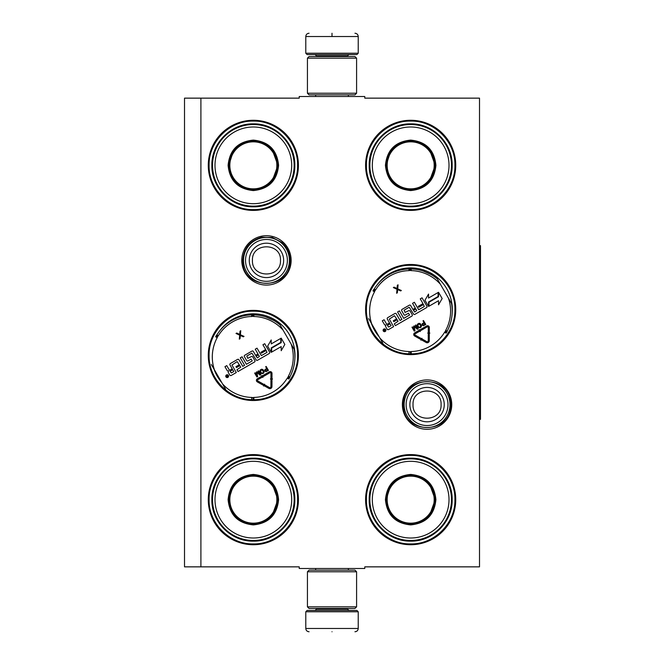 <?xml version="1.0" encoding="UTF-8"?>
<svg xmlns="http://www.w3.org/2000/svg" width="665" height="665" viewBox="0 0 665 665"><rect width="100%" height="100%" fill="white"/><g stroke="black" fill="none" stroke-linecap="round" stroke-linejoin="round"><path stroke-width="1" d="M200.905 98.146L299.233 98.146L299.233 96.508L364.786 96.508L364.786 98.146L479.507 98.146L479.507 566.854L364.786 566.854L364.786 568.492L299.233 568.492L299.233 566.854L200.905 566.854L200.905 98.146L184.513 98.146L184.513 566.854L200.905 566.854M451.743 404.611A24.68 24.68 0 0 1 427.063 429.291A24.68 24.68 0 0 1 402.383 404.611A24.68 24.68 0 0 1 427.063 379.931A24.68 24.68 0 0 1 451.743 404.611M291.137 260.389A24.68 24.68 0 0 1 266.457 285.069A24.68 24.68 0 0 1 241.777 260.389A24.68 24.68 0 0 1 266.457 235.709A24.68 24.68 0 0 1 291.137 260.389M298.41 499.664A45.07 45.07 0 0 1 253.348 544.726A45.07 45.07 0 0 1 208.278 499.664A45.07 45.07 0 0 1 253.348 454.594A45.07 45.07 0 0 1 298.41 499.664M298.41 355.443A45.07 45.07 0 0 1 253.348 400.513A45.07 45.07 0 0 1 208.278 355.443A45.07 45.07 0 0 1 253.348 310.372A45.07 45.07 0 0 1 298.41 355.443M298.41 165.336A45.07 45.07 0 0 1 253.348 210.406A45.07 45.07 0 0 1 208.278 165.336A45.07 45.07 0 0 1 253.348 120.274A45.07 45.07 0 0 1 298.41 165.336M455.741 499.664A45.07 45.07 0 0 1 410.671 544.726A45.07 45.07 0 0 1 365.6 499.664A45.07 45.07 0 0 1 410.671 454.594A45.07 45.07 0 0 1 455.741 499.664M455.741 309.558A45.07 45.07 0 0 1 410.671 354.628A45.07 45.07 0 0 1 365.6 309.558A45.07 45.07 0 0 1 410.671 264.487A45.07 45.07 0 0 1 455.741 309.558M455.741 165.336A45.07 45.07 0 0 1 410.671 210.406A45.07 45.07 0 0 1 365.6 165.336A45.07 45.07 0 0 1 410.671 120.274A45.07 45.07 0 0 1 455.741 165.336M214.039 369.175A41.637 41.637 0 0 0 221.794 382.616M294.944 357.23L294.869 358.502A41.637 41.637 0 0 0 219.791 330.788M371.361 323.29A41.637 41.637 0 0 0 379.125 336.731M452.275 311.336L452.2 312.617A41.637 41.637 0 0 0 377.122 284.894M253.348 311.195C276.989 310.588 298.203 331.802 297.596 355.443C298.203 379.092 276.989 400.297 253.348 399.69C229.699 400.297 208.494 379.092 209.093 355.443C208.494 331.802 229.699 310.588 253.348 311.195M410.671 265.31C434.32 264.703 455.525 285.908 454.918 309.558C455.525 333.198 434.32 354.412 410.671 353.805C387.03 354.412 365.817 333.198 366.423 309.558C365.817 285.908 387.03 264.703 410.671 265.31M410.671 121.088C434.32 120.481 455.525 141.695 454.918 165.336C455.525 188.985 434.32 210.19 410.671 209.591C387.03 210.19 365.817 188.985 366.423 165.336C365.817 141.695 387.03 120.481 410.671 121.088M253.348 543.912C229.699 544.519 208.494 523.305 209.093 499.664C208.494 476.015 229.699 454.81 253.348 455.409C276.989 454.81 298.203 476.015 297.596 499.664C298.203 523.305 276.989 544.519 253.348 543.912M410.671 455.409C434.32 454.81 455.525 476.015 454.918 499.664C455.525 523.305 434.32 544.519 410.671 543.912C387.03 544.519 365.817 523.305 366.423 499.664C365.817 476.015 387.03 454.81 410.671 455.409M253.348 209.591C229.699 210.19 208.494 188.985 209.093 165.336C208.494 141.695 229.699 120.481 253.348 121.088C276.989 120.481 298.203 141.695 297.596 165.336C298.203 188.985 276.989 210.19 253.348 209.591M289.4 260.389A22.943 22.943 0 0 1 266.457 283.332A22.943 22.943 0 0 1 243.515 260.389A22.943 22.943 0 0 1 266.457 237.447A22.943 22.943 0 0 1 289.4 260.389M287.388 260.389A20.931 20.931 0 0 1 266.457 281.32A20.931 20.931 0 0 1 245.526 260.389A20.931 20.931 0 0 1 266.457 239.458A20.931 20.931 0 0 1 287.388 260.389M450.006 404.611A22.943 22.943 0 0 1 427.063 427.553A22.943 22.943 0 0 1 404.121 404.611A22.943 22.943 0 0 1 427.063 381.668A22.943 22.943 0 0 1 450.006 404.611M447.994 404.611A20.931 20.931 0 0 1 427.063 425.542A20.931 20.931 0 0 1 406.132 404.611A20.931 20.931 0 0 1 427.063 383.68A20.931 20.931 0 0 1 447.994 404.611M358.227 53.242L356.922 54.555L307.097 54.555L305.784 53.242L358.227 53.242L358.227 36.525C358.036 34.538 356.939 33.441 354.952 33.25M332.01 33.25C361.61 33.25 361.61 33.25 332.01 33.25C302.409 33.25 302.409 33.25 332.01 33.25M332.01 33.366L332.01 36.276M305.784 611.758L358.227 611.758L356.922 610.445L307.097 610.445L305.784 611.758L305.784 628.475C305.983 630.462 307.072 631.559 309.067 631.75M332.01 631.75C361.61 631.75 361.61 631.75 332.01 631.75C302.409 631.75 302.409 631.75 332.01 631.75M307.43 606.837L356.59 606.837L354.952 608.475L309.067 608.475L307.43 606.837L307.43 571.767L309.067 570.129L354.952 570.129L356.59 571.767L307.43 571.767M356.59 58.163L307.43 58.163L309.067 56.525L354.952 56.525L356.59 58.163L356.59 93.233L307.43 93.233L309.067 94.871L354.952 94.871L356.59 93.233M278.585 165.336C277.089 180.672 268.677 189.084 253.348 190.581C238.012 189.084 229.6 180.672 228.103 165.336C229.6 150.007 238.012 141.595 253.348 140.099C268.677 141.595 277.089 150.007 278.585 165.336M272.16 181.154L277.928 165.336C276.465 180.273 268.278 188.461 253.348 189.924C238.411 188.461 230.223 180.273 228.76 165.336C230.223 150.406 238.411 142.219 253.348 140.756C268.278 142.219 276.465 150.406 277.928 165.336L272.16 149.525M294.154 165.336A40.806 40.806 0 0 0 253.348 124.53A40.806 40.806 0 0 0 212.534 165.336A40.806 40.806 0 0 0 253.348 206.15A40.806 40.806 0 0 0 294.154 165.336M291.694 165.336A38.346 38.346 0 0 0 253.348 126.99A38.346 38.346 0 0 0 214.994 165.336A38.346 38.346 0 0 0 253.348 203.69A38.346 38.346 0 0 0 291.694 165.336M233.457 150.889L228.76 165.336M211.869 165.336C211.295 143.175 231.179 123.291 253.348 123.865C275.51 123.291 295.393 143.175 294.819 165.336C295.393 187.505 275.51 207.389 253.348 206.815C231.179 207.389 211.295 187.505 211.869 165.336M276.856 165.336A23.516 23.516 0 0 1 253.348 188.852A23.516 23.516 0 0 1 229.832 165.336A23.516 23.516 0 0 1 253.348 141.828A23.516 23.516 0 0 1 276.856 165.336M277.521 165.336A24.173 24.173 0 0 1 253.348 189.508A24.173 24.173 0 0 1 229.176 165.336A24.173 24.173 0 0 1 253.348 141.163A24.173 24.173 0 0 1 277.521 165.336M267.521 316.291L266.208 317.047L273.598 320.355L274.712 319.707M225.526 389.075L211.345 364.52M215.743 336.249A0.657 0.657 0 0 1 215.759 336.889A0.657 0.657 0 0 0 215.743 336.249L217.472 336.581L216.316 335.251A0.657 0.657 0 0 0 216.881 334.944A42.119 42.119 0 0 1 251.653 314.869A0.657 0.657 0 0 0 252.21 314.528L253.357 314.528L252.21 314.528L252.783 316.199L253.357 314.528A0.657 0.657 0 0 0 253.905 314.869A42.119 42.119 0 0 1 280.04 324.861L294.221 349.416A42.119 42.119 0 0 1 289.807 377.047L288.369 376.265A2.294 2.294 0 0 0 288.086 377.354L289.25 378.684M289.815 377.695L288.086 377.354A2.294 2.294 0 0 0 287.28 378.136A40.482 40.482 0 0 1 253.864 397.437A2.294 2.294 0 0 0 252.783 397.737A2.294 2.294 0 0 0 251.703 397.437A40.482 40.482 0 0 1 222.484 383.813M253.357 399.407L252.783 397.737M228.394 375.459A1.413 1.413 0 0 0 226.466 374.944A1.413 1.413 0 0 0 225.95 376.872A1.413 1.413 0 0 0 227.879 377.388A1.413 1.413 0 0 0 228.394 375.459M231.212 375.459L236.291 372.525L231.952 365.002L237.147 361.619L239.325 364.736L235.975 366.673L236.491 367.562L239.841 365.634L240.73 367.163L236.973 369.707L238.02 371.527L254.504 362.009A1.031 1.031 0 0 0 254.878 360.605L252.783 356.972A1.031 1.031 0 0 0 251.37 356.59L247.729 358.319L246.798 356.049L251.885 353.115L256.158 359.865A1.031 1.031 0 0 0 257.571 360.239L269.209 353.522A1.031 1.031 0 0 0 269.583 352.109L264.737 343.714L262.916 344.761L265.668 349.524L260.904 352.284L261.42 353.173L266.183 350.422L266.948 352.4L261.362 355.634L257.039 348.152L255.227 349.2L257.978 353.971L255.593 355.343L253.357 351.469A1.031 1.031 0 0 0 251.944 351.095L244.762 355.243A1.031 1.031 0 0 0 244.388 356.648L246.624 360.521A1.031 1.031 0 0 0 248.028 360.904L251.171 359.092L252.218 360.912L246.399 364.27L242.077 356.789L240.265 357.837L244.579 365.318L242.767 366.365L238.959 359.782A1.031 1.031 0 0 0 237.555 359.399L230.373 363.547A1.031 1.031 0 0 0 229.99 364.96L232.235 368.834L230.414 369.881A1.031 1.031 0 0 1 229.001 369.507L226.765 365.634L224.953 366.681L227.048 370.314A1.313 1.313 0 0 0 228.835 370.796A1.313 1.313 0 0 0 228.361 372.583L229.799 375.085A1.031 1.031 0 0 0 231.212 375.459M271.661 352.101L281.204 346.598L281.204 350.704L284.828 344.428L281.204 338.153L281.204 342.616L271.661 348.128L271.661 352.101M271.212 343.921L271.212 339.956L267.646 346.132L271.237 352.35L271.237 347.886L280.78 342.375L280.78 338.402L271.212 343.921M263.589 386.033L263.847 385.575L268.835 388.385A2.095 2.095 0 0 0 271.96 386.565L271.985 380.363L270.929 380.355L270.913 386.565A1.047 1.047 0 0 1 269.35 387.471L264.362 384.661L264.62 384.204L263.19 384.603L263.589 386.033M270.954 373.381L270.938 378.984L270.414 378.975L271.461 380.031L272.509 378.984L271.985 378.984L272.002 373.381A1.771 1.771 0 0 0 269.35 371.843L263.365 375.301L263.889 376.207L269.874 372.749A0.723 0.723 0 0 1 270.954 373.381M262.65 384.902L263.165 383.988L257.812 380.97A0.723 0.723 0 0 1 257.804 379.715L262.633 376.93L262.908 377.412L263.282 375.958L261.827 375.542L262.11 376.024L257.28 378.809A1.771 1.771 0 0 0 257.297 381.885L262.65 384.902M264.687 370.871L266.017 371.66L268.427 370.38L266.166 366.465L265.676 366.748L266.69 368.493L264.861 369.665L264.687 370.871M262.8 373.63L263.806 372.932L264.146 371.627L262.941 369.549L261.644 369.183L260.173 370.031L259.84 371.336L261.046 373.422L262.8 373.63M256.291 372.167L256.931 375.908L255.152 372.824L254.662 373.107L256.923 377.022L257.654 376.598L256.856 372.392L260.106 375.185L260.838 374.761L258.577 370.846L258.087 371.128L259.865 374.212L256.948 371.785L256.291 372.167M239.708 334.387L236.723 333.049L236.017 333.456L239.699 335.193L239.292 339.133L240.007 338.726L240.331 335.468L243.315 336.814L244.022 336.399L240.414 334.786L240.747 330.721L240.04 331.137L239.708 334.387M227.247 377.255L226.125 375.609L227.43 375.858L227.189 374.985L228.186 376.714L227.247 377.255M230.04 371.294L232.75 369.732L233.797 371.544L231.37 372.949L230.04 371.294M256.108 356.24L258.494 354.861L259.375 356.398L257.438 357.895L256.108 356.24M266.973 368.992L267.696 370.247L265.593 371.128L265.227 370.114L266.973 368.992M262.509 373.132L261.486 373.057L260.381 371.137L261.852 369.732L263.606 371.826L262.509 373.132M227.106 376.457L227.821 376.531L227.106 376.457M278.585 499.664C277.089 514.993 268.677 523.405 253.348 524.901C238.012 523.405 229.6 514.993 228.103 499.664C229.6 484.328 238.012 475.916 253.348 474.419C268.677 475.916 277.089 484.328 278.585 499.664M272.16 515.475L277.928 499.664C276.465 514.594 268.278 522.781 253.348 524.244C238.411 522.781 230.223 514.594 228.76 499.664C230.223 484.727 238.411 476.539 253.348 475.076C268.278 476.539 276.465 484.727 277.928 499.664L272.16 483.846M294.154 499.664A40.806 40.806 0 0 0 253.348 458.85A40.806 40.806 0 0 0 212.534 499.664A40.806 40.806 0 0 0 253.348 540.47A40.806 40.806 0 0 0 294.154 499.664M291.694 499.664A38.346 38.346 0 0 0 253.348 461.311A38.346 38.346 0 0 0 214.994 499.664A38.346 38.346 0 0 0 253.348 538.01A38.346 38.346 0 0 0 291.694 499.664M233.457 485.209L228.76 499.664M211.869 499.664C211.295 477.495 231.179 457.611 253.348 458.185C275.51 457.611 295.393 477.495 294.819 499.664C295.393 521.826 275.51 541.709 253.348 541.135C231.179 541.709 211.295 521.826 211.869 499.664M276.856 499.664A23.516 23.516 0 0 1 253.348 523.172A23.516 23.516 0 0 1 229.832 499.664A23.516 23.516 0 0 1 253.348 476.148A23.516 23.516 0 0 1 276.856 499.664M277.521 499.664A24.173 24.173 0 0 1 253.348 523.837A24.173 24.173 0 0 1 229.176 499.664A24.173 24.173 0 0 1 253.348 475.492A24.173 24.173 0 0 1 277.521 499.664M435.908 165.336C434.411 180.672 425.999 189.084 410.671 190.581C395.343 189.084 386.93 180.672 385.434 165.336C386.93 150.007 395.343 141.595 410.671 140.099C425.999 141.595 434.411 150.007 435.908 165.336M429.49 181.154L435.251 165.336C433.796 180.273 425.6 188.461 410.671 189.924C395.742 188.461 387.545 180.273 386.091 165.336C387.545 150.406 395.742 142.219 410.671 140.756C425.6 142.219 433.796 150.406 435.251 165.336L429.49 149.525M451.477 165.336A40.806 40.806 0 0 0 410.671 124.53A40.806 40.806 0 0 0 369.865 165.336A40.806 40.806 0 0 0 410.671 206.15A40.806 40.806 0 0 0 451.477 165.336M449.016 165.336A38.346 38.346 0 0 0 410.671 126.99A38.346 38.346 0 0 0 372.325 165.336A38.346 38.346 0 0 0 410.671 203.69A38.346 38.346 0 0 0 449.016 165.336M390.787 150.889L386.091 165.336M369.191 165.336C368.626 143.175 388.51 123.291 410.671 123.865C432.832 123.291 452.715 143.175 452.15 165.336C452.715 187.505 432.832 207.389 410.671 206.815C388.51 207.389 368.626 187.505 369.191 165.336M434.187 165.336A23.516 23.516 0 0 1 410.671 188.852A23.516 23.516 0 0 1 387.163 165.336A23.516 23.516 0 0 1 410.671 141.828A23.516 23.516 0 0 1 434.187 165.336M434.844 165.336A24.173 24.173 0 0 1 410.671 189.508A24.173 24.173 0 0 1 386.498 165.336A24.173 24.173 0 0 1 410.671 141.163A24.173 24.173 0 0 1 434.844 165.336M424.844 270.406L423.53 271.162L430.92 274.462L432.042 273.822M382.849 343.19L368.676 318.635M373.073 290.356A0.657 0.657 0 0 1 373.082 291.004A0.657 0.657 0 0 0 373.073 290.356L374.802 290.696L373.647 289.366A0.657 0.657 0 0 0 374.212 289.051A42.119 42.119 0 0 1 408.983 268.976A0.657 0.657 0 0 0 409.54 268.643L410.679 268.643L409.54 268.643L410.106 270.314L410.679 268.643A0.657 0.657 0 0 0 411.236 268.976A42.119 42.119 0 0 1 437.362 278.976L451.543 303.531A42.119 42.119 0 0 1 447.138 331.153L445.691 330.38A2.294 2.294 0 0 0 445.417 331.469L446.572 332.799M447.146 331.802L445.417 331.469A2.294 2.294 0 0 0 444.611 332.251A40.482 40.482 0 0 1 411.194 351.544A2.294 2.294 0 0 0 410.106 351.851A2.294 2.294 0 0 0 409.025 351.544A40.482 40.482 0 0 1 379.815 337.928M410.679 353.522L410.106 351.851M385.717 329.574A1.413 1.413 0 0 0 383.796 329.059A1.413 1.413 0 0 0 383.281 330.979A1.413 1.413 0 0 0 385.201 331.494A1.413 1.413 0 0 0 385.717 329.574M388.535 329.574L393.622 326.64L389.274 319.117L394.478 315.734L396.656 318.851L393.306 320.788L393.821 321.677L397.171 319.74L398.052 321.278L394.303 323.822L395.351 325.642L411.826 316.124A1.031 1.031 0 0 0 412.209 314.711L410.106 311.079A1.031 1.031 0 0 0 408.701 310.705L405.06 312.425L404.129 310.164L409.208 307.23L413.48 313.98A1.031 1.031 0 0 0 414.894 314.354L426.531 307.637A1.031 1.031 0 0 0 426.913 306.224L422.059 297.82L420.247 298.868L422.998 303.639L418.227 306.39L418.742 307.288L423.514 304.537L424.278 306.515L418.684 309.749L414.37 302.267L412.549 303.315L415.301 308.086L412.915 309.458L410.679 305.584A1.031 1.031 0 0 0 409.274 305.21L402.092 309.35A1.031 1.031 0 0 0 401.71 310.763L403.946 314.636A1.031 1.031 0 0 0 405.359 315.019L408.493 313.207L409.549 315.019L403.73 318.377L399.407 310.904L397.595 311.952L401.909 319.433L400.089 320.48L396.29 313.897A1.031 1.031 0 0 0 394.877 313.514L387.695 317.662A1.031 1.031 0 0 0 387.321 319.075L389.557 322.949L387.745 323.996A1.031 1.031 0 0 1 386.332 323.614L384.096 319.74L382.275 320.796L384.378 324.429A1.313 1.313 0 0 0 386.166 324.902A1.313 1.313 0 0 0 385.683 326.698L387.13 329.192A1.031 1.031 0 0 0 388.535 329.574M428.992 306.216L438.534 300.705L438.534 304.811L442.159 298.543L438.534 292.268L438.534 296.731L428.992 302.243L428.992 306.216M428.543 298.036L428.543 294.071L424.977 300.248L428.568 306.465L428.568 302.001L438.11 296.49L438.11 292.517L428.543 298.036M420.92 340.148L421.178 339.69L426.165 342.5A2.095 2.095 0 0 0 429.291 340.68L429.307 334.47L428.26 334.47L428.243 340.671A1.047 1.047 0 0 1 426.681 341.586L421.685 338.776L421.943 338.319L420.521 338.718L420.92 340.148M428.285 327.488L428.268 333.09L427.745 333.09L428.784 334.146L429.839 333.099L429.316 333.099L429.332 327.496A1.771 1.771 0 0 0 426.681 325.958L420.696 329.408L421.219 330.322L427.204 326.864A0.723 0.723 0 0 1 428.285 327.488M419.972 339.009L420.488 338.094L415.143 335.085A0.723 0.723 0 0 1 415.135 333.83L419.956 331.045L420.238 331.527L420.613 330.073L419.158 329.657L419.432 330.139L414.611 332.924A1.771 1.771 0 0 0 414.628 336L419.972 339.009M422.017 324.986L423.339 325.775L425.758 324.495L423.497 320.572L423.007 320.854L424.012 322.608L422.184 323.772L422.017 324.986M420.122 327.745L421.136 327.047L421.469 325.742L420.272 323.656L418.975 323.298L417.504 324.146L417.171 325.451L418.368 327.529L420.122 327.745M413.622 326.274L414.253 330.023L412.475 326.939L411.984 327.222L414.245 331.137L414.985 330.713L414.187 326.507L417.429 329.3L418.169 328.876L415.908 324.961L415.417 325.243L417.196 328.327L414.27 325.9L413.622 326.274M397.038 288.494L394.054 287.155L393.348 287.571L397.03 289.308L396.623 293.248L397.329 292.833L397.662 289.583L400.646 290.921L401.352 290.514L397.737 288.893L398.077 284.836L397.362 285.243L397.038 288.494M384.578 331.361L383.447 329.724L384.752 329.973L384.52 329.1L385.509 330.821L384.578 331.361M387.363 325.409L390.072 323.838L391.12 325.659L388.693 327.055L387.363 325.409M413.439 310.356L415.816 308.976L416.706 310.513L414.769 312.01L413.439 310.356M424.303 323.107L425.026 324.362L422.923 325.235L422.558 324.229L424.303 323.107M419.839 327.247L418.809 327.163L417.703 325.252L419.183 323.847L420.937 325.941L419.839 327.247M384.428 330.563L385.143 330.646L384.428 330.563M435.908 499.664C434.411 514.993 425.999 523.405 410.671 524.901C395.343 523.405 386.93 514.993 385.434 499.664C386.93 484.328 395.343 475.916 410.671 474.419C425.999 475.916 434.411 484.328 435.908 499.664M429.49 515.475L435.251 499.664C433.796 514.594 425.6 522.781 410.671 524.244C395.742 522.781 387.545 514.594 386.091 499.664C387.545 484.727 395.742 476.539 410.671 475.076C425.6 476.539 433.796 484.727 435.251 499.664L429.49 483.846M451.477 499.664A40.806 40.806 0 0 0 410.671 458.85A40.806 40.806 0 0 0 369.865 499.664A40.806 40.806 0 0 0 410.671 540.47A40.806 40.806 0 0 0 451.477 499.664M449.016 499.664A38.346 38.346 0 0 0 410.671 461.311A38.346 38.346 0 0 0 372.325 499.664A38.346 38.346 0 0 0 410.671 538.01A38.346 38.346 0 0 0 449.016 499.664M390.787 485.209L386.091 499.664M369.191 499.664C368.626 477.495 388.51 457.611 410.671 458.185C432.832 457.611 452.715 477.495 452.15 499.664C452.715 521.826 432.832 541.709 410.671 541.135C388.51 541.709 368.626 521.826 369.191 499.664M434.187 499.664A23.516 23.516 0 0 1 410.671 523.172A23.516 23.516 0 0 1 387.163 499.664A23.516 23.516 0 0 1 410.671 476.148A23.516 23.516 0 0 1 434.187 499.664M434.844 499.664A24.173 24.173 0 0 1 410.671 523.837A24.173 24.173 0 0 1 386.498 499.664A24.173 24.173 0 0 1 410.671 475.492A24.173 24.173 0 0 1 434.844 499.664M479.507 245.643L480.487 245.643L480.487 419.357L479.507 419.357M249.267 260.389A17.19 17.19 0 0 0 266.457 277.579A17.19 17.19 0 0 0 283.647 260.389A17.19 17.19 180 0 0 266.457 243.199A17.19 17.19 180 0 0 249.267 260.389M252.434 260.389C251.553 278.485 281.362 278.485 280.48 260.389C281.353 242.301 251.553 242.301 252.434 260.389M409.873 404.611A17.19 17.19 0 0 0 427.063 421.801A17.19 17.19 0 0 0 444.253 404.611A17.19 17.19 180 0 0 427.063 387.421A17.19 17.19 180 0 0 409.873 404.611M413.031 404.611C412.159 422.699 441.959 422.699 441.086 404.611C441.959 386.515 412.159 386.515 413.031 404.611M347.579 56.525L347.579 55.868L316.44 55.868L315.127 54.555M305.784 53.242L305.784 36.525L358.227 36.525M316.44 608.475L316.44 609.132L347.579 609.132L348.892 610.445M358.227 611.758L358.227 628.475L305.784 628.475M294.221 349.416A42.119 42.119 0 0 1 289.807 377.047M253.357 314.528A0.657 0.657 0 0 0 253.905 314.869A42.119 42.119 0 0 1 280.04 324.861M251.653 399.075L251.703 397.437M291.179 344.154A40.482 40.482 0 0 1 288.369 376.265M216.316 335.251A0.657 0.657 0 0 0 216.881 334.944A42.119 42.119 0 0 1 251.653 314.869A0.657 0.657 0 0 0 252.21 314.528M253.905 314.869L253.864 316.507A40.482 40.482 0 0 1 283.074 330.123M214.388 369.782A40.482 40.482 0 0 1 217.197 337.67A2.294 2.294 0 0 0 217.472 336.581A2.294 2.294 0 0 0 218.278 335.8A40.482 40.482 0 0 1 251.703 316.507A2.294 2.294 0 0 0 252.783 316.199A2.294 2.294 0 0 0 253.864 316.507M215.759 336.889L217.197 337.67M288.676 378.992L287.28 378.136M253.905 399.075L253.864 397.437M216.881 334.944L218.278 335.8M251.653 314.869L251.703 316.507M451.543 303.531A42.119 42.119 0 0 1 447.138 331.153M410.679 268.643A0.657 0.657 0 0 0 411.236 268.976A42.119 42.119 0 0 1 437.362 278.976M408.983 353.182L409.025 351.544M448.509 298.269A40.482 40.482 0 0 1 445.691 330.38M373.647 289.366A0.657 0.657 0 0 0 374.212 289.051A42.119 42.119 0 0 1 408.983 268.976A0.657 0.657 0 0 0 409.54 268.643M411.236 268.976L411.194 270.613A40.482 40.482 0 0 1 440.405 284.238M371.71 323.897A40.482 40.482 0 0 1 374.528 291.785A2.294 2.294 0 0 0 374.802 290.696A2.294 2.294 0 0 0 375.609 289.915A40.482 40.482 0 0 1 409.025 270.613A2.294 2.294 0 0 0 410.106 270.314A2.294 2.294 0 0 0 411.194 270.613M373.082 291.004L374.528 291.785M446.007 333.107L444.611 332.251M411.236 353.182L411.194 351.544M374.212 289.051L375.609 289.915M408.983 268.976L409.025 270.613M348.36 96.508L348.36 94.871M315.651 96.508L315.651 94.871M316.44 56.525L316.44 55.868M347.579 55.868L348.892 54.555M305.784 36.525C305.983 34.538 307.072 33.441 309.067 33.25M348.36 568.492L348.36 570.129M315.651 568.492L315.651 570.129M347.579 608.475L347.579 609.132M316.44 609.132L315.127 610.445M358.227 628.475C358.036 630.462 356.947 631.559 354.952 631.75M356.59 606.837L356.59 571.767M307.43 58.163L307.43 93.233M403.414 404.611C401.951 374.104 452.175 374.096 450.712 404.611C452.175 435.118 401.951 435.118 403.414 404.611M242.808 260.389C243.631 248.228 249.915 240.506 261.661 237.239L272.334 237.488L281.81 242.409C287.205 247.197 289.965 253.19 290.106 260.389C291.569 290.904 241.345 290.896 242.808 260.389"/></g></svg>
